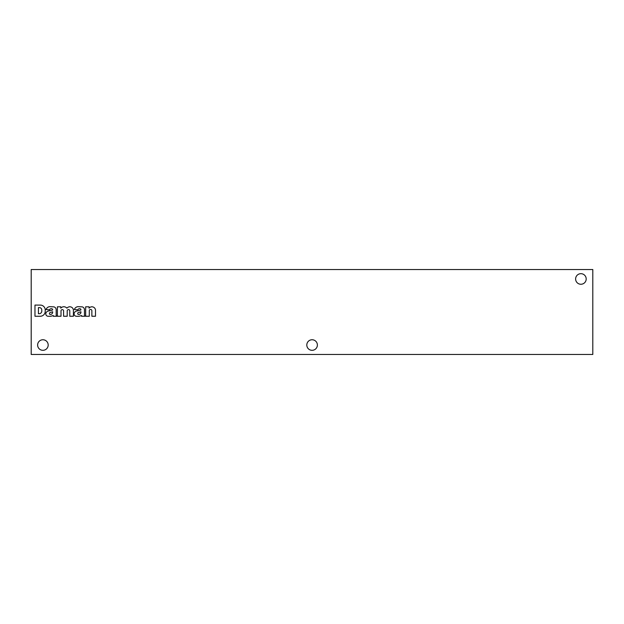 <?xml version="1.0" encoding="UTF-8"?>
<svg xmlns="http://www.w3.org/2000/svg" width="624" height="624" viewBox="0 0 624 624"><rect width="100%" height="100%" fill="white"/><g stroke="black" fill="none" stroke-linecap="round" stroke-linejoin="round"><path stroke-width="0.94" d="M592.8 269.529L592.8 354.471L31.2 354.471L31.2 269.529L592.8 269.529M85.667 306.805L85.667 316.251L89.294 316.251L89.294 310.729A1.287 1.287 0 0 1 90.581 309.434A1.287 1.287 0 0 1 91.868 310.729L91.868 316.251L95.495 316.251L95.495 309.863A3.643 3.643 0 0 0 89.045 308.178L89.045 306.805L85.667 306.805M74.069 313.755L74.084 314.036A2.426 2.426 0 0 0 75.707 316.157L76.011 316.235A18.205 18.205 0 0 0 79.225 316.235L81.541 315.518L81.533 316.251L84.919 316.251A3.643 3.643 0 0 1 84.466 314.551L84.466 309.902A3.034 3.034 0 0 0 82.306 306.883L78.016 306.649A4.306 4.306 0 0 0 74.35 309.496L77.805 309.863A1.763 1.763 0 0 1 79.482 308.74L79.856 308.74A1.03 1.03 0 0 1 80.933 309.769L80.933 309.941A10.592 10.592 0 0 1 79.271 310.471L76.612 311.033A3.159 3.159 0 0 0 74.069 313.755M57.385 306.805L57.385 316.251L61.012 316.251L61.012 310.697A1.303 1.303 0 0 1 63.586 310.752L63.586 316.251L67.213 316.251L67.213 310.697A1.303 1.303 0 0 1 69.787 310.713L69.787 316.251L73.414 316.251L73.398 309.863A3.643 3.643 0 0 0 67.322 307.749L66.908 308.178A4.001 4.001 0 0 0 60.762 308.178L60.762 306.805L57.385 306.805M45.786 313.755L45.794 314.036A2.426 2.426 0 0 0 47.424 316.157L47.728 316.235A18.205 18.205 0 0 0 50.942 316.235L53.258 315.518L53.251 316.251L56.636 316.251A3.643 3.643 0 0 1 56.183 314.551L56.183 309.902A3.034 3.034 0 0 0 54.023 306.883L49.733 306.649A4.306 4.306 0 0 0 46.059 309.496L49.514 309.863A1.763 1.763 0 0 1 51.199 308.74L51.574 308.74A1.03 1.03 0 0 1 52.65 309.769L52.65 309.941A10.592 10.592 0 0 1 50.981 310.471L48.329 311.033A3.159 3.159 0 0 0 45.786 313.755M34.975 305.081L34.975 316.251L40.334 316.251A4.976 4.976 0 0 0 45.224 311.47L45.248 310.339A4.976 4.976 0 0 0 40.825 305.105L34.975 305.081M317.382 345.033A5.288 5.288 0 0 0 309.449 340.454A5.288 5.288 0 0 0 309.449 349.612A5.288 5.288 0 0 0 317.382 345.033M586.193 278.967A5.288 5.288 0 0 0 578.261 274.388A5.288 5.288 0 0 0 578.261 283.546A5.288 5.288 0 0 0 586.193 278.967M48.188 345.033A5.288 5.288 0 0 0 40.264 340.454A5.288 5.288 0 0 0 40.264 349.612A5.288 5.288 0 0 0 48.188 345.033M38.423 307.609L38.423 313.708L39.538 313.708A2.668 2.668 0 0 0 41.785 311.033L41.777 310.268A2.426 2.426 0 0 0 39.616 307.616L38.423 307.609M49.413 313.396L49.413 313.544A0.913 0.913 0 0 0 50.435 314.449L50.731 314.449A2.426 2.426 0 0 0 52.65 312.515L52.65 311.766L50.021 312.608A0.967 0.967 0 0 0 49.413 313.396M77.696 313.396L77.696 313.544A0.913 0.913 0 0 0 78.718 314.449L79.014 314.449A2.426 2.426 0 0 0 80.933 312.515L80.933 311.766L78.304 312.608A0.967 0.967 0 0 0 77.696 313.396"/></g></svg>
